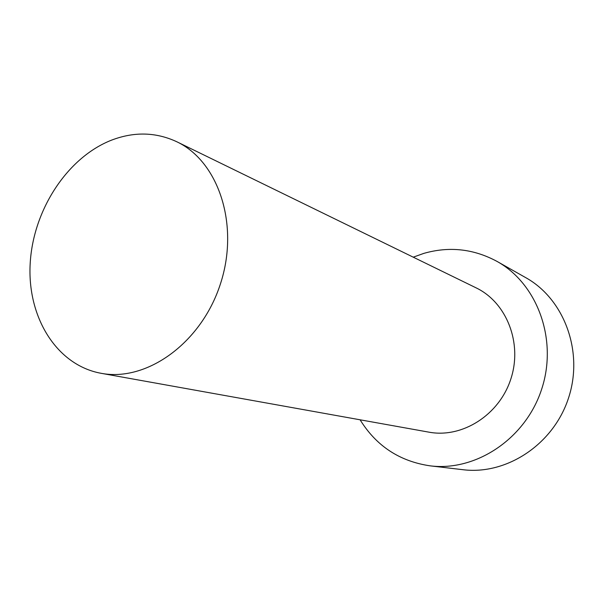 <?xml version="1.0" encoding="UTF-8"?>
<svg xmlns="http://www.w3.org/2000/svg" width="604" height="604" viewBox="0 0 604 604"><rect width="100%" height="100%" fill="white"/><g stroke="black" fill="none" stroke-linecap="round" stroke-linejoin="round"><path stroke-width="0.91" d="M101.042 373.287L428.916 432.154C462.128 438.436 499.191 415.144 510.818 379.063C522.747 343.072 506.59 302.385 476.08 287.844L176.723 141.721C155.968 132.102 134.337 131.536 111.846 140.03C67.414 157.236 33.205 209.882 30.2 263.253C26.984 316.594 56.195 365.103 101.042 373.287C146.606 382.151 201.306 343.14 220.354 284.129C239.826 225.262 218.724 161.479 176.723 141.721M360.09 419.795C376.307 446.009 399.659 461.358 430.131 465.843C475.929 471.656 525.623 438.798 541.675 389.142C558.051 339.591 537.349 283.729 496.956 261.373C473.589 248.803 449.21 246.138 423.834 253.378L413.242 257.168M430.131 465.843L462.898 469.701C506.529 475.22 553.513 444.461 568.553 397.93C583.894 351.49 564.144 298.927 525.676 277.613L496.956 261.373"/></g></svg>
